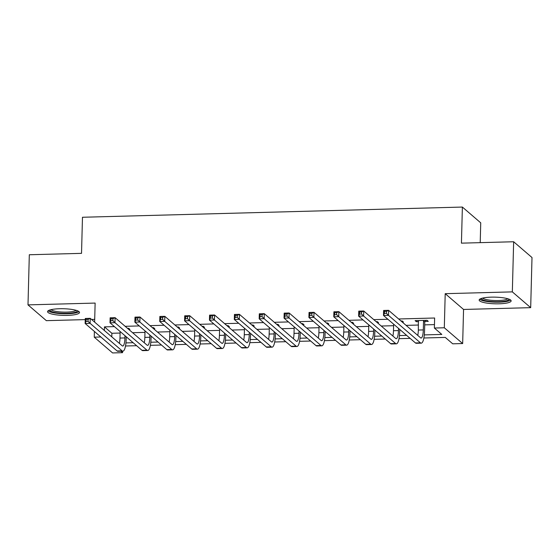 <?xml version="1.0" encoding="UTF-8"?>
<svg xmlns="http://www.w3.org/2000/svg" width="560" height="560" viewBox="0 0 560 560"><rect width="100%" height="100%" fill="white"/><g stroke="black" fill="none" stroke-linecap="round" stroke-linejoin="round"><path stroke-width="0.84" d="M67.396 315.385A15.995 3.325 -178.5 0 0 79.52 312.48A15.995 3.325 -178.5 0 0 59.661 308.735A15.995 3.325 -178.5 0 0 47.544 311.64A15.995 3.325 -178.5 0 0 67.396 315.385M499.023 303.8A15.995 3.325 -178.5 0 0 511.147 300.895A15.995 3.325 -178.5 0 0 491.288 297.15A15.995 3.325 -178.5 0 0 479.164 300.055A15.995 3.325 -178.5 0 0 499.023 303.8M122.577 351.176L122.535 352.674L112.588 352.94L94.241 337.162L100.842 336.987M480.214 242.648L480.732 222.838L462.378 207.06L82.474 217.259L81.529 253.351L29.316 254.751L28 304.878L46.354 320.656L85.239 319.613M91.532 319.445L94.703 319.361M462.378 207.06L461.433 243.152L513.646 241.752L532 257.53L530.684 307.657L512.337 291.879L445.207 293.678L444.311 327.768L462.665 343.546L452.718 343.812L445.277 337.414L423.871 337.988M445.207 293.678L463.554 309.456L530.684 307.657M463.554 309.456L462.665 343.546M513.646 241.752L512.337 291.879M424.312 334.901L441.805 334.432L434.371 328.034L434.63 318.01L398.657 318.976M387.905 319.263L373.793 319.641M363.041 319.928L348.929 320.306M338.177 320.6L324.065 320.978M313.313 321.265L299.201 321.643M288.449 321.93L274.344 322.308M263.585 322.602L249.48 322.98M238.721 323.267L224.616 323.645M213.864 323.932L199.752 324.31M189 324.604L174.888 324.982M164.136 325.269L150.024 325.647M139.272 325.934L125.16 326.312M114.408 326.606L104.447 326.872L111.888 333.27L120.113 333.046M132.601 332.71L144.97 332.381M157.465 332.045L169.834 331.709M182.329 331.373L194.698 331.044M207.193 330.708L219.562 330.379M232.057 330.043L244.426 329.707M256.914 329.371L269.29 329.042M281.778 328.706L294.154 328.377M306.642 328.041L319.018 327.705M331.506 327.369L343.882 327.04M356.37 326.704L368.746 326.375M381.234 326.039L393.603 325.703M406.098 325.367L418.467 325.038M424.711 324.87L434.455 324.611M425.033 321.454L428.281 321.363L427.042 320.299L415.107 320.621L416.346 321.685L418.558 321.629M402.255 322.063L403.417 322.035L402.178 320.964L401.016 320.999M390.257 321.286L391.496 322.35M377.391 322.735L378.553 322.7L377.314 321.636L376.152 321.664M365.393 321.958L366.618 323.022M352.527 323.4L353.689 323.365L352.45 322.301L351.288 322.336M340.536 322.623L341.775 323.687M327.663 324.065L328.825 324.037L327.586 322.973L326.424 323.001M315.672 323.288L316.911 324.359M302.799 324.737L303.961 324.702L302.722 323.638L301.56 323.666M290.808 323.96L292.033 325.024M277.935 325.402L279.104 325.374L277.858 324.303L276.696 324.338M265.944 324.625L267.183 325.689M253.071 326.067L254.24 326.039L253.001 324.975L251.832 325.003M241.08 325.29L242.305 326.347M228.207 326.739L229.376 326.704L228.137 325.64L226.968 325.668M216.216 325.962L217.441 327.012M203.35 327.404L204.512 327.376L203.273 326.305L202.104 326.34M191.352 326.627L192.591 327.691M178.486 328.069L179.648 328.041L178.409 326.977L177.247 327.005M166.488 327.292L167.713 328.349M153.622 328.741L154.784 328.706L153.545 327.642L152.383 327.67M141.624 327.964L142.863 329.028M128.758 329.406L129.92 329.378L128.681 328.307L127.519 328.342M116.76 328.629L118.006 329.693M94.633 322.112L95.13 303.079L28 304.878M94.388 331.436L94.241 337.162M104.447 326.872L104.349 330.47M434.371 328.034L444.311 327.768M120.848 351.225L122.535 352.674M410.116 338.359L399.007 338.653M385.252 339.024L374.143 339.325M360.388 339.696L349.279 339.99M335.524 340.361L324.422 340.655M310.66 341.026L299.558 341.327M285.796 341.698L274.694 341.992M260.932 342.363L249.83 342.664M236.075 343.028L224.966 343.329M211.211 343.7L200.102 343.994M186.347 344.365L175.238 344.666M161.483 345.03L150.374 345.331M136.619 345.702L125.51 345.996M119.035 343.091L119.455 343.084M125.951 342.909L133.147 342.713M143.899 342.426L144.319 342.412M150.815 342.244L158.011 342.048M168.763 341.761L169.183 341.747M175.679 341.572L182.875 341.383M193.627 341.089L194.047 341.082M200.536 340.907L207.739 340.711M218.491 340.424L218.911 340.41M225.4 340.235L232.603 340.046M243.355 339.759L243.775 339.745M250.264 339.57L257.46 339.381M268.219 339.087L268.632 339.08M275.128 338.905L282.324 338.709M293.083 338.422L293.496 338.408M299.992 338.233L307.188 338.044M317.947 337.757L318.36 337.743M324.856 337.568L332.052 337.372M342.804 337.085L343.224 337.078M349.72 336.903L356.916 336.707M367.668 336.42L368.088 336.406M374.584 336.231L381.78 336.042M392.532 335.755L392.952 335.741M399.448 335.566L406.644 335.37M417.396 335.083L417.816 335.076M111.888 333.27L111.79 336.861M416.374 320.586L416.346 321.685M418.348 320.53L418.341 330.05A10.255 2.478 -91.5 0 1 417.746 335.384M423.542 320.985L423.311 329.917A10.255 2.478 -91.5 0 1 421.106 338.037A10.255 2.478 -91.5 0 1 420.567 337.813L388.605 310.331L388.472 315.343L420.434 342.825A15.379 3.717 88.5 0 0 421.246 343.161A15.379 3.717 88.5 0 0 424.55 330.981L424.788 322.049L423.542 320.985L423.794 320.39M425.509 320.341L424.788 322.049M386.372 313.327L388.472 315.343L383.502 315.476L383.628 310.464L388.605 310.331L386.428 311.318L384.44 311.374L384.384 313.376L386.372 313.327L386.428 311.318M384.384 313.376L383.502 315.476L415.464 342.958A15.379 3.717 88.5 0 0 416.269 343.294L421.246 343.161M383.628 310.464L384.44 311.374M393.645 324.198L393.477 330.715A10.255 2.478 -91.5 0 1 392.882 336.049M398.503 328.377L398.447 330.582A10.255 2.478 -91.5 0 1 396.242 338.702A10.255 2.478 -91.5 0 1 395.703 338.478L363.741 310.996L363.608 316.008L395.577 343.49A15.379 3.717 88.5 0 0 396.382 343.826A15.379 3.717 88.5 0 0 399.686 331.653L399.742 329.441M361.508 313.992L363.608 316.008L358.638 316.141L358.764 311.129L363.741 310.996L361.564 311.983L359.576 312.039L359.52 314.048L361.508 313.992L361.564 311.983M359.52 314.048L358.638 316.141L390.6 343.623A15.379 3.717 88.5 0 0 391.405 343.959L396.382 343.826M358.764 311.129L359.576 312.039M368.781 324.863L368.613 331.387A10.255 2.478 -91.5 0 1 368.018 336.721M373.639 329.042L373.583 331.254A10.255 2.478 -91.5 0 1 371.378 339.367A10.255 2.478 -91.5 0 1 370.839 339.143L338.877 311.661L338.744 316.68L370.713 344.162A15.379 3.717 88.5 0 0 371.518 344.498A15.379 3.717 88.5 0 0 374.822 332.318L374.885 330.113M336.651 314.657L338.744 316.68L333.774 316.813L333.907 311.794L338.877 311.661L336.7 312.655L334.712 312.704L334.656 314.713L336.651 314.657L336.7 312.655M334.656 314.713L333.774 316.813L365.736 344.295A15.379 3.717 88.5 0 0 366.541 344.631L371.518 344.498M333.907 311.794L334.712 312.704M343.917 325.535L343.749 332.052A10.255 2.478 -91.5 0 1 343.154 337.386M348.782 329.714L348.719 331.919A10.255 2.478 -91.5 0 1 346.514 340.039A10.255 2.478 -91.5 0 1 345.975 339.815L314.013 312.333L313.88 317.345L345.849 344.827A15.379 3.717 88.5 0 0 346.654 345.163A15.379 3.717 88.5 0 0 349.958 332.983L350.021 330.778M311.787 315.329L313.88 317.345L308.91 317.478L309.043 312.466L314.013 312.333L311.836 313.32L309.848 313.376L309.799 315.378L311.787 315.329L311.836 313.32M309.799 315.378L308.91 317.478L340.872 344.96A15.379 3.717 88.5 0 0 341.684 345.296L346.654 345.163M309.043 312.466L309.848 313.376M319.053 326.2L318.885 332.724A10.255 2.478 -91.5 0 1 318.29 338.051M323.918 330.379L323.855 332.584A10.255 2.478 -91.5 0 1 321.65 340.704A10.255 2.478 -91.5 0 1 321.118 340.48L289.149 312.998L289.016 318.01L320.985 345.492A15.379 3.717 88.5 0 0 321.79 345.828A15.379 3.717 88.5 0 0 325.094 333.655L325.157 331.443M286.923 315.994L289.016 318.01L284.046 318.143L284.179 313.131L289.149 312.998L286.972 313.985L284.984 314.041L284.935 316.05L286.923 315.994L286.972 313.985M284.935 316.05L284.046 318.143L316.008 345.625A15.379 3.717 88.5 0 0 316.82 345.961L321.79 345.828M284.179 313.131L284.984 314.041M509.033 299.166A13.839 2.877 1.5 0 1 508.501 299.999A13.839 2.877 1.5 0 1 493.087 301.665A13.839 2.877 1.5 0 1 481.369 298.445M482.671 298.081A12.817 2.667 -178.5 0 0 494.718 300.517A12.817 2.667 -178.5 0 0 507.542 298.907A12.817 2.667 -178.5 0 0 507.752 298.739M479.717 299.222A15.89 3.304 -178.5 0 0 494.774 302.162A15.89 3.304 -178.5 0 0 510.468 300.16A15.89 3.304 -178.5 0 0 510.643 300.034M77.406 310.751A13.839 2.877 1.5 0 1 66.92 313.334A13.839 2.877 1.5 0 1 49.742 310.03M51.044 309.666A12.817 2.667 -178.5 0 0 66.696 312.116A12.817 2.667 -178.5 0 0 76.125 310.324M48.09 310.807A15.89 3.304 -178.5 0 0 67.417 313.761A15.89 3.304 -178.5 0 0 79.016 311.619M294.189 326.865L294.021 333.389A10.255 2.478 -91.5 0 1 293.433 338.723M299.054 331.044L298.991 333.256A10.255 2.478 -91.5 0 1 296.793 341.369A10.255 2.478 -91.5 0 1 296.254 341.145L264.285 313.663L264.159 318.682L296.121 346.164A15.379 3.717 88.5 0 0 296.926 346.5A15.379 3.717 88.5 0 0 300.237 334.32L300.293 332.115M262.059 316.659L264.159 318.682L259.182 318.815L259.315 313.803L264.285 313.663L262.108 314.657L260.12 314.706L260.071 316.715L262.059 316.659L262.108 314.657M260.071 316.715L259.182 318.815L291.151 346.297A15.379 3.717 88.5 0 0 291.956 346.633L296.926 346.5M259.315 313.803L260.12 314.706M269.332 327.537L269.157 334.054A10.255 2.478 -91.5 0 1 268.569 339.388M274.19 331.716L274.134 333.921A10.255 2.478 -91.5 0 1 271.929 342.041A10.255 2.478 -91.5 0 1 271.39 341.817L239.421 314.335L239.295 319.347L271.257 346.829A15.379 3.717 88.5 0 0 272.062 347.165A15.379 3.717 88.5 0 0 275.373 334.985L275.429 332.78M237.195 317.331L239.295 319.347L234.318 319.48L234.451 314.468L239.421 314.335L237.251 315.322L235.256 315.378L235.207 317.38L237.195 317.331L237.251 315.322M235.207 317.38L234.318 319.48L266.287 346.962A15.379 3.717 88.5 0 0 267.092 347.298L272.062 347.165M234.451 314.468L235.256 315.378M244.468 328.202L244.293 334.726A10.255 2.478 -91.5 0 1 243.705 340.06M249.326 332.381L249.27 334.593A10.255 2.478 -91.5 0 1 247.065 342.706A10.255 2.478 -91.5 0 1 246.526 342.482L214.557 315L214.431 320.012L246.393 347.494A15.379 3.717 88.5 0 0 247.198 347.83A15.379 3.717 88.5 0 0 250.509 335.657L250.565 333.445M212.331 317.996L214.431 320.012L209.454 320.145L209.587 315.133L214.557 315L212.387 315.994L210.392 316.043L210.343 318.052L212.331 317.996L212.387 315.994M210.343 318.052L209.454 320.145L241.423 347.627A15.379 3.717 88.5 0 0 242.228 347.963L247.198 347.83M209.587 315.133L210.392 316.043M219.604 328.874L219.429 335.391A10.255 2.478 -91.5 0 1 218.841 340.725M224.462 333.046L224.406 335.258A10.255 2.478 -91.5 0 1 222.201 343.371A10.255 2.478 -91.5 0 1 221.662 343.154L189.7 315.672L189.567 320.684L221.529 348.166A15.379 3.717 88.5 0 0 222.334 348.502A15.379 3.717 88.5 0 0 225.645 336.322L225.701 334.117M187.467 318.661L189.567 320.684L184.59 320.817L184.723 315.805L189.7 315.672L187.523 316.659L185.535 316.715L185.479 318.717L187.467 318.661L187.523 316.659M185.479 318.717L184.59 320.817L216.559 348.299A15.379 3.717 88.5 0 0 217.364 348.635L222.334 348.502M184.723 315.805L185.535 316.715M194.74 329.539L194.572 336.056A10.255 2.478 -91.5 0 1 193.977 341.39M199.598 333.718L199.542 335.923A10.255 2.478 -91.5 0 1 197.337 344.043A10.255 2.478 -91.5 0 1 196.798 343.819L164.836 316.337L164.703 321.349L196.665 348.831A15.379 3.717 88.5 0 0 197.477 349.167A15.379 3.717 88.5 0 0 200.781 336.987L200.837 334.782M162.603 319.333L164.703 321.349L159.733 321.482L159.859 316.47L164.836 316.337L162.659 317.324L160.671 317.38L160.615 319.382L162.603 319.333L162.659 317.324M160.615 319.382L159.733 321.482L191.695 348.964A15.379 3.717 88.5 0 0 192.5 349.3L197.477 349.167M159.859 316.47L160.671 317.38M169.876 330.204L169.708 336.728A10.255 2.478 -91.5 0 1 169.113 342.062M174.734 334.383L174.678 336.595A10.255 2.478 -91.5 0 1 172.473 344.708A10.255 2.478 -91.5 0 1 171.934 344.484L139.972 317.002L139.839 322.014L171.801 349.496A15.379 3.717 88.5 0 0 172.613 349.832A15.379 3.717 88.5 0 0 175.917 337.659L175.973 335.447M137.739 319.998L139.839 322.014L134.869 322.147L134.995 317.135L139.972 317.002L137.795 317.996L135.807 318.045L135.751 320.054L137.739 319.998L137.795 317.996M135.751 320.054L134.869 322.147L166.831 349.629A15.379 3.717 88.5 0 0 167.636 349.965L172.613 349.832M134.995 317.135L135.807 318.045M145.012 330.876L144.844 337.393A10.255 2.478 -91.5 0 1 144.249 342.727M149.87 335.048L149.814 337.26A10.255 2.478 -91.5 0 1 147.609 345.38A10.255 2.478 -91.5 0 1 147.07 345.156L115.108 317.674L114.975 322.686L146.944 350.168A15.379 3.717 88.5 0 0 147.749 350.504A15.379 3.717 88.5 0 0 151.053 338.324L151.109 336.119M112.882 320.663L114.975 322.686L110.005 322.819L110.138 317.807L115.108 317.674L112.931 318.661L110.943 318.717L110.887 320.719L112.882 320.663L112.931 318.661M110.887 320.719L110.005 322.819L141.967 350.301A15.379 3.717 88.5 0 0 142.772 350.637L147.749 350.504M110.138 317.807L110.943 318.717M120.148 331.541L119.98 338.058A10.255 2.478 -91.5 0 1 119.385 343.392M125.006 335.72L124.95 337.925A10.255 2.478 -91.5 0 1 122.745 346.045A10.255 2.478 -91.5 0 1 122.206 345.821L90.244 318.339L90.111 323.351L122.08 350.833A15.379 3.717 88.5 0 0 122.885 351.169A15.379 3.717 88.5 0 0 126.189 338.996L126.252 336.784M88.018 321.335L90.111 323.351L85.141 323.484L85.274 318.472L90.244 318.339L88.067 319.326L86.079 319.382L86.023 321.384L88.018 321.335L88.067 319.326M86.023 321.384L85.141 323.484L117.103 350.966A15.379 3.717 88.5 0 0 117.915 351.302L122.885 351.169M85.274 318.472L86.079 319.382M423.311 329.917L418.341 330.05M420.434 342.825L415.464 342.958M398.447 330.582L393.477 330.715M395.577 343.49L390.6 343.623M373.583 331.254L368.613 331.387M370.713 344.162L365.736 344.295M348.719 331.919L343.749 332.052M345.849 344.827L340.872 344.96M323.855 332.584L318.885 332.724M320.985 345.492L316.008 345.625M298.991 333.256L294.021 333.389M296.121 346.164L291.151 346.297M274.134 333.921L269.157 334.054M271.257 346.829L266.287 346.962M249.27 334.593L244.293 334.726M246.393 347.494L241.423 347.627M224.406 335.258L219.429 335.391M221.529 348.166L216.559 348.299M199.542 335.923L194.572 336.056M196.665 348.831L191.695 348.964M174.678 336.595L169.708 336.728M171.801 349.496L166.831 349.629M149.814 337.26L144.844 337.393M146.944 350.168L141.967 350.301M124.95 337.925L119.98 338.058M122.08 350.833L117.103 350.966"/></g></svg>
